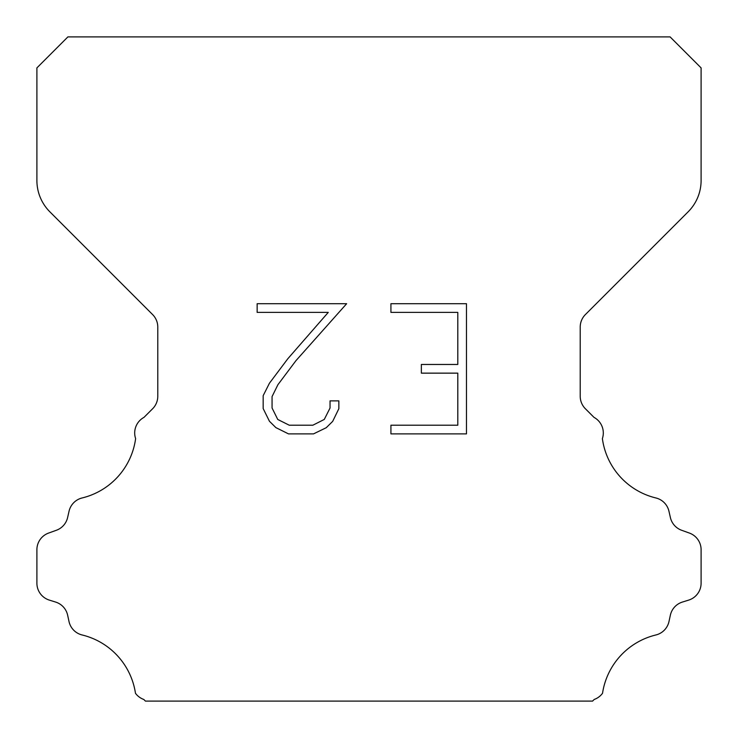 <?xml version="1.0" encoding="UTF-8"?>
<svg xmlns="http://www.w3.org/2000/svg" width="738" height="738" viewBox="0 0 738 738"><rect width="100%" height="100%" fill="white"/><g stroke="black" fill="none" stroke-linecap="round" stroke-linejoin="round"><path stroke-width="1.11" d="M457.8 425.217L457.8 373.142L421.361 373.142L421.361 364.461L457.8 364.461L457.8 312.386L390.928 312.386L390.928 303.705L466.481 303.705L466.481 433.889L390.928 433.889L390.928 425.217L457.8 425.217M338.853 400.882L338.853 408.686L332.663 421.398L326.224 427.717L313.512 433.889L288.512 433.889L275.883 427.616L269.444 421.26L263.171 408.557L263.171 395.669L269.444 383.216L287.829 358.723L328.262 312.386L257.147 312.386L257.147 303.705L346.648 303.705L295.966 360.642L277.912 384.71L272.064 396.583L272.064 408.013L277.746 419.461L289.268 425.217L312.838 425.217L324.277 419.442L330.043 408.013L330.043 400.882L338.853 400.882M67.896 36.9L670.104 36.9L701.1 67.896L701.1 180.515A44.28 44.28 0 0 1 688.13 211.824L585.4 314.554A17.712 17.712 0 0 0 580.216 327.082L580.216 396.251A17.712 17.712 0 0 0 585.4 408.769L594.016 417.376A17.712 17.712 0 0 1 602.383 438.593A70.848 70.848 0 0 0 655.87 497.956A17.712 17.712 0 0 1 668.96 511.259L670.381 517.523A17.712 17.712 0 0 0 681.644 530.271L689.393 533.067A17.712 17.712 0 0 1 701.1 549.727L701.1 583.205A17.712 17.712 0 0 1 688.646 600.114L682.401 602.06A17.712 17.712 0 0 0 670.344 615.252L668.997 621.488A17.712 17.712 0 0 1 655.861 634.975A70.848 70.848 0 0 0 602.531 693.277A17.712 17.712 0 0 1 594.21 699.458L592.568 701.1L145.432 701.1L143.79 699.458A17.712 17.712 0 0 1 135.469 693.277A70.848 70.848 0 0 0 82.139 634.975A17.712 17.712 0 0 1 69.003 621.488L67.656 615.252A17.712 17.712 0 0 0 55.599 602.06L49.354 600.114A17.712 17.712 0 0 1 36.9 583.205L36.9 549.727A17.712 17.712 0 0 1 48.607 533.067L56.356 530.271A17.712 17.712 0 0 0 67.619 517.523L69.04 511.259A17.712 17.712 0 0 1 82.13 497.956A70.848 70.848 0 0 0 135.617 438.593A17.712 17.712 0 0 1 143.984 417.376L152.6 408.769A17.712 17.712 0 0 0 157.784 396.251L157.784 327.082A17.712 17.712 0 0 0 152.6 314.554L49.87 211.824A44.28 44.28 0 0 1 36.9 180.515L36.9 67.896L67.896 36.9"/></g></svg>

